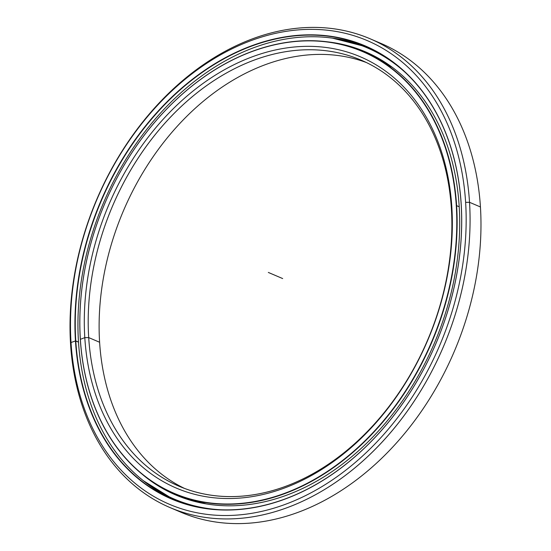 <?xml version="1.0" encoding="UTF-8"?>
<svg xmlns="http://www.w3.org/2000/svg" width="551" height="551" viewBox="0 0 551 551"><rect width="100%" height="100%" fill="white"/><g stroke="black" fill="none" stroke-linecap="round" stroke-linejoin="round"><path stroke-width="0.83" d="M205.936 503.841A240.374 177.615 113.1 0 1 178.758 495.563A240.374 177.615 -66.9 0 0 205.936 503.841L178.758 495.563L174.047 493.551A240.374 177.615 113.1 0 1 80.322 339.333A240.374 177.615 113.1 0 1 168.186 107.507A240.374 177.615 113.1 0 1 362.882 51.443A240.374 177.615 113.1 0 1 456.614 205.661L459.21 206.77L456.614 205.661A240.374 177.615 -66.9 0 0 254.5 50.54A240.374 177.615 -66.9 0 0 80.322 339.333L80.356 339.209A240.14 177.443 113.1 0 1 254.369 50.692A240.14 177.443 113.1 0 1 456.283 205.661L456.283 205.661A240.14 177.443 -66.9 0 0 254.369 50.692A240.14 177.443 -66.9 0 0 80.356 339.209A240.14 177.443 -66.9 0 0 282.27 494.178A240.14 177.443 -66.9 0 0 456.283 205.661A240.14 177.443 113.1 0 1 282.27 494.178A240.14 177.443 113.1 0 1 80.356 339.209L80.322 339.333A240.374 177.615 -66.9 0 0 282.429 494.454A240.374 177.615 -66.9 0 0 456.614 205.661A240.374 177.615 113.1 0 1 368.743 437.48A240.374 177.615 113.1 0 1 174.047 493.551M392.36 67.36A240.374 177.615 -66.9 0 0 367.586 53.454A240.374 177.615 113.1 0 1 392.36 67.36L367.586 53.454L362.882 51.443M99.607 342.254A231.689 171.196 113.1 0 1 181.651 121.551A231.689 171.196 113.1 0 1 366.449 62.559A231.689 171.196 -66.9 0 0 181.651 121.551A231.689 171.196 -66.9 0 0 99.607 342.254A231.689 171.196 -66.9 0 0 184.551 488.441A231.689 171.196 113.1 0 1 99.607 342.254L88.697 337.591L84.799 337.632A234.464 173.248 -66.9 0 0 281.94 488.937A234.464 173.248 -66.9 0 0 451.841 207.238L451.393 208.746A231.689 171.196 113.1 0 1 283.503 487.105A231.689 171.196 113.1 0 1 88.697 337.591A231.689 171.196 -66.9 0 0 179.041 486.237A231.689 171.196 -66.9 0 0 366.697 432.198A231.689 171.196 -66.9 0 0 451.393 208.746A231.689 171.196 -66.9 0 0 361.05 60.107A231.689 171.196 -66.9 0 0 173.393 114.147A231.689 171.196 -66.9 0 0 88.697 337.591L99.607 342.254L88.697 337.591A231.689 171.196 113.1 0 1 256.587 59.232A231.689 171.196 113.1 0 1 451.393 208.746L451.841 207.238A234.464 173.248 -66.9 0 0 254.7 55.933A234.464 173.248 -66.9 0 0 84.799 337.632L88.697 337.591L84.799 337.632A234.464 173.248 113.1 0 1 254.7 55.933A234.464 173.248 113.1 0 1 451.841 207.238A234.464 173.248 113.1 0 1 281.94 488.937A234.464 173.248 113.1 0 1 84.799 337.632L80.322 339.333M375.555 41.242A254.851 188.311 113.1 0 1 480.438 206.962A254.851 188.311 -66.9 0 0 381.058 43.46L370.148 38.797A254.851 188.311 113.1 0 1 469.528 202.307L480.438 206.962L469.528 202.307A254.851 188.311 -66.9 0 0 255.237 37.84A254.851 188.311 -66.9 0 0 70.562 344.038A254.851 188.311 113.1 0 1 163.73 98.243A254.851 188.311 113.1 0 1 370.148 38.797M70.562 344.038L71.017 342.522A252.076 186.259 113.1 0 1 253.68 39.672A252.076 186.259 113.1 0 1 465.623 202.341L469.528 202.307L465.623 202.341A252.076 186.259 -66.9 0 0 253.68 39.672A252.076 186.259 -66.9 0 0 71.017 342.522A252.076 186.259 -66.9 0 0 282.966 505.198A252.076 186.259 -66.9 0 0 465.623 202.341A252.076 186.259 113.1 0 1 282.966 505.198A252.076 186.259 113.1 0 1 71.017 342.522L70.562 344.038A254.851 188.311 -66.9 0 0 284.853 508.497A254.851 188.311 -66.9 0 0 469.528 202.307A254.851 188.311 113.1 0 1 376.361 448.094A254.851 188.311 113.1 0 1 169.942 507.54A254.851 188.311 113.1 0 1 70.562 344.038L71.017 342.522L75.459 340.945A246.4 182.064 -66.9 0 0 282.635 499.957A246.4 182.064 -66.9 0 0 461.18 203.918L461.146 204.049A246.166 181.892 113.1 0 1 282.766 499.798A246.166 181.892 113.1 0 1 75.783 340.945L75.783 340.945A246.166 181.892 -66.9 0 0 171.774 498.875A246.166 181.892 -66.9 0 0 371.16 441.461A246.166 181.892 -66.9 0 0 461.146 204.049A246.166 181.892 -66.9 0 0 365.155 46.112A246.166 181.892 -66.9 0 0 165.775 103.533A246.166 181.892 -66.9 0 0 75.783 340.945L78.504 342.102L75.783 340.945A246.166 181.892 113.1 0 1 254.163 45.189A246.166 181.892 113.1 0 1 461.146 204.049L461.18 203.918A246.4 182.064 -66.9 0 0 254.004 44.913A246.4 182.064 -66.9 0 0 75.459 340.945A246.4 182.064 113.1 0 1 254.004 44.913A246.4 182.064 113.1 0 1 461.18 203.918A246.4 182.064 113.1 0 1 282.635 499.957A246.4 182.064 113.1 0 1 75.459 340.945L78.504 342.102M174.137 499.86A246.166 181.892 113.1 0 1 143.48 480.816A246.166 181.892 -66.9 0 0 174.137 499.86L143.501 480.823M367.503 47.138A246.166 181.892 -66.9 0 0 332.542 38.164A246.166 181.892 113.1 0 1 367.503 47.138L332.563 38.171M169.942 507.54L180.852 512.203A254.851 188.311 -66.9 0 0 387.27 452.757A254.851 188.311 -66.9 0 0 480.438 206.962A254.851 188.311 113.1 0 1 384.591 455.457A254.851 188.311 113.1 0 1 175.445 509.758M78.469 341.606A245.381 181.313 113.1 0 1 168.165 104.959A245.381 181.313 113.1 0 1 366.911 47.723A245.381 181.313 113.1 0 1 405.984 73.097A245.381 181.313 -66.9 0 0 189.82 85.123A245.381 181.313 -66.9 0 0 78.469 341.606A245.381 181.313 -66.9 0 0 219.498 509.716A245.381 181.313 113.1 0 1 174.15 499.034A245.381 181.313 113.1 0 1 78.469 341.606M369.032 48.626L366.911 47.723M142.254 474.301A241.021 178.09 -66.9 0 0 175.865 495.032A241.021 178.09 -66.9 0 0 371.078 438.81A241.021 178.09 -66.9 0 0 459.19 206.363A241.021 178.09 -66.9 0 0 365.203 51.725A241.021 178.09 -66.9 0 0 326.991 41.78A241.021 178.09 113.1 0 1 459.19 206.363A241.021 178.09 113.1 0 1 352.792 455.808A241.021 178.09 113.1 0 1 142.254 474.301M176.203 499.909L174.15 499.034M379.501 53.523L381.216 54.583M176.086 495.08L176.974 495.501M165.796 489.412C163.716 488.579 163.757 488.792 165.941 490.053M268.323 272.435L282.677 278.565"/></g></svg>
